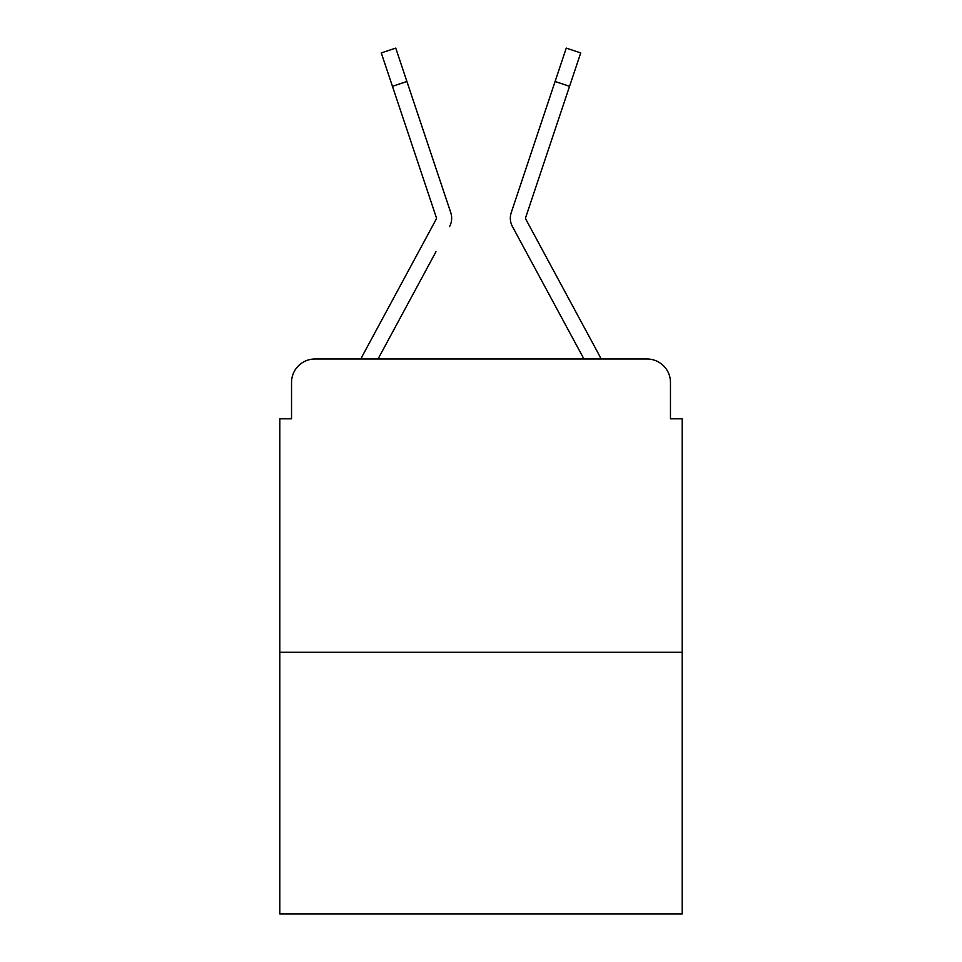 <?xml version="1.0" encoding="UTF-8"?>
<svg xmlns="http://www.w3.org/2000/svg" width="962" height="962" viewBox="0 0 962 962"><rect width="100%" height="100%" fill="white"/><g stroke="black" fill="none" stroke-linecap="round" stroke-linejoin="round"><path stroke-width="1.44" d="M291.534 382.455L291.534 418.819L291.534 382.455A23.461 23.461 0 0 1 314.995 358.994L360.954 358.994A58.658 58.658 0 0 1 363.107 354.581L436.135 219.324A2.345 2.345 0 0 0 436.303 217.46L381.277 52.934L395.743 48.1L406.902 81.481L392.448 86.315M682.202 652.284L279.798 652.284L279.798 913.9L682.202 913.9L682.202 418.819L670.466 418.819L670.466 382.455A23.461 23.461 0 0 0 647.005 358.994L314.995 358.994M279.798 652.284L279.798 418.819L291.534 418.819M435.966 251.731L378.054 358.994L433.393 256.505L378.054 358.994L433.393 256.505L378.054 358.994L433.393 256.505L378.054 358.994L433.393 256.505L378.054 358.994L433.393 256.505L378.054 358.994L583.946 358.994L512.445 226.575A17.593 17.593 0 0 1 511.243 212.626L566.257 48.1L580.723 52.934L569.552 86.315L555.098 81.481M525.577 218.206A2.345 2.345 0 0 1 525.697 217.46A2.345 2.345 0 0 0 525.577 218.206A2.345 2.345 0 0 1 525.697 217.46A2.345 2.345 0 0 0 525.577 218.206A2.345 2.345 0 0 1 525.697 217.46A2.345 2.345 0 0 0 525.577 218.206A2.345 2.345 0 0 1 525.697 217.46A2.345 2.345 0 0 0 525.577 218.206A2.345 2.345 0 0 1 525.697 217.46A2.345 2.345 0 0 0 525.865 219.324A2.345 2.345 0 0 1 525.577 218.206A2.345 2.345 0 0 0 525.865 219.324A2.345 2.345 0 0 1 525.577 218.206A2.345 2.345 0 0 0 525.865 219.324A2.345 2.345 0 0 1 525.577 218.206A2.345 2.345 0 0 0 525.865 219.324L598.893 354.581A58.658 58.658 0 0 1 601.046 358.994L647.005 358.994M670.466 418.819L670.466 382.455M449.555 226.575A17.593 17.593 0 0 0 450.757 212.626L406.902 81.481M542.207 120.009L511.243 212.626M436.423 218.206A2.345 2.345 0 0 1 436.135 219.324A2.345 2.345 0 0 0 436.423 218.206A2.345 2.345 0 0 1 436.135 219.324A2.345 2.345 0 0 0 436.423 218.206A2.345 2.345 0 0 1 436.135 219.324A2.345 2.345 0 0 0 436.423 218.206A2.345 2.345 0 0 1 436.135 219.324A2.345 2.345 0 0 0 436.423 218.206A2.345 2.345 0 0 1 436.135 219.324A2.345 2.345 0 0 0 436.303 217.46A2.345 2.345 0 0 1 436.423 218.206A2.345 2.345 0 0 0 436.303 217.46A2.345 2.345 0 0 1 436.423 218.206A2.345 2.345 0 0 0 436.303 217.46A2.345 2.345 0 0 1 436.423 218.206A2.345 2.345 0 0 0 436.303 217.46A2.345 2.345 0 0 1 436.423 218.206A2.345 2.345 0 0 0 436.303 217.46A2.345 2.345 0 0 1 436.423 218.206A2.345 2.345 0 0 0 436.303 217.46M526.034 251.731L512.445 226.575M419.793 120.009L450.757 212.626M525.697 217.46L569.552 86.315"/></g></svg>
